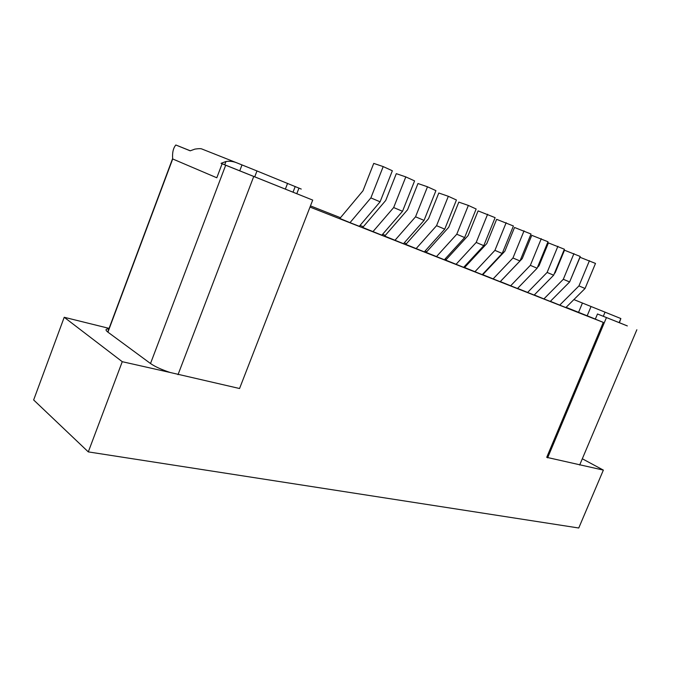 <?xml version="1.0" encoding="UTF-8"?>
<svg xmlns="http://www.w3.org/2000/svg" width="673" height="673" viewBox="0 0 673 673"><rect width="100%" height="100%" fill="white"/><g stroke="black" fill="none" stroke-linecap="round" stroke-linejoin="round"><path stroke-width="1.01" d="M310.001 207.074L603.302 322.392L595.319 319.137L597.481 313.98L627.337 325.925M591.054 306.501L587.176 315.788L578.561 312.331L582.439 303.035L620.859 318.548L619.379 322.746M554.316 273.608L555.2 272.708L564.496 250.213L580.21 256.455L569.627 281.962L563.309 279.287L543.902 298.913L534.269 294.967M109.085 328.374L64.213 317.277L33.65 399.964L88.298 451.894L578.746 528.002L603.361 470.099L582.313 458.776M225.951 161.503L221.072 163.329L224.706 164.784L225.951 161.503C229.821 160.881 233.758 161.453 237.762 163.219L201.959 149.027C201.092 148.514 198.754 148.54 194.951 149.103L190.19 150.819L175.83 144.998L190.282 150.777M310.463 205.879L340.479 217.716M360.038 225.43L363.344 226.734M382.584 234.313L385.309 235.39M404.237 242.86L406.425 243.719M425.058 251.071L426.749 251.736M445.089 258.97L446.317 259.45M464.378 266.575L465.178 266.887M547.999 241.758L537.121 268.216L517.47 288.515L500.317 281.592L522.223 258.651L531.779 235.323L547.999 241.758M570.586 279.657L580.025 257.279L595.496 263.429L585.056 288.49L578.948 285.907L559.709 305.13L550.396 301.319M573.943 253.595L563.309 279.287M589.439 260.67L578.948 285.907M597.481 313.98L621.339 323.486M619.631 322.804L627.337 325.917M587.176 315.788L595.344 319.078M603.361 470.099L546.72 457.337L603.302 322.392M573.892 299.594L582.439 303.035M585.056 288.49L565.875 307.553L559.709 305.13M537.121 268.216L530.341 265.347L510.622 285.823M566.102 307.334L578.561 312.331M547.62 457.833L606.44 317.597M537.458 267.4L539.006 265.801L548.419 242.903L564.386 249.237L553.66 275.207L534.16 295.077L517.579 288.397M519.985 260.964L500.174 281.709L482.768 274.693L504.843 251.239L514.525 227.474L531.014 234.019L519.985 260.964L512.952 257.995L493.082 278.925M483.769 245.653L463.663 267.349L445.719 260.115L468.122 235.584L478.091 210.893L495.126 217.648L483.769 245.653L476.198 242.448L456.033 264.346M464.631 237.552L444.365 259.761L426.144 252.409L448.706 227.306L458.818 202.119L468.358 205.433L476.156 208.992L464.631 237.552L456.765 234.229L436.44 256.649M424.049 220.391L403.506 243.693L384.695 236.097L407.552 209.757L417.975 183.527L427.49 186.791L435.927 190.644L424.049 220.391L415.544 216.799L394.942 240.32M402.521 211.288L381.843 235.171L362.722 227.457L385.73 200.453L396.304 173.668L405.802 176.898L414.585 180.902L402.521 211.288L393.671 207.545L372.935 231.663M350.01 222.654L339.857 218.456L362.999 190.762L373.742 163.396L383.198 166.593L370.873 197.904L380.102 201.807L359.298 226.305L350.01 222.654L370.873 197.904M444.735 229.14L424.327 251.879L405.819 244.408L428.533 218.7L438.796 193.008L448.327 196.297L456.437 199.999L444.735 229.14L436.558 225.682L416.099 248.64M502.209 253.452L482.247 274.66L464.58 267.534L486.823 243.55L496.64 219.339L513.406 225.985L502.209 253.452L494.916 250.364L474.894 271.774M569.627 281.962L550.287 301.42L543.902 298.913M237.762 163.219L242.002 164.919L239.739 170.849M224.706 164.784L312.709 200.091L239.554 388.514L170.126 372.48C161.478 369.595 154.933 366.608 150.508 363.521L225.691 165.222L222.107 163.775L227.011 165.735L221.072 163.329M254.722 176.848L256.977 170.95L242.002 164.919M256.977 170.95L301.243 189.063M175.83 144.998C173.272 148.052 172.212 152.535 172.658 158.441L172.709 158.971L216.807 177.781L222.107 163.775M190.223 150.802L188.768 150.214L190.249 150.794M88.298 451.894L122.259 361.695L170.126 372.48M64.213 317.277L122.259 361.695M225.691 165.222L312.709 200.091M109.11 328.954C105.518 328.845 105.055 329.871 107.722 332.008L150.508 363.521M553.66 275.207L547.115 272.439L527.556 292.477M557.9 246.276L547.115 272.439M524.048 230.839L512.952 257.995M487.622 214.224L476.198 242.448M468.358 205.433L456.765 234.229M427.49 186.791L415.544 216.799M405.802 176.898L393.671 207.545M383.198 166.593L392.351 170.765L380.102 201.807M448.327 196.297L436.558 225.682M506.172 222.687L494.916 250.364M541.277 238.696L530.341 265.347M603.302 316.31L605.052 312.137M619.135 322.645L620.859 318.548M579.663 465.043L636.851 329.762M285.36 189.105L287.573 183.359M295.211 186.514L293.024 192.175M296.801 193.681L298.972 188.07M253.738 176.494L178.017 374.668M107.916 332.151L172.709 158.971M107.722 332.008L172.658 158.441"/></g></svg>

